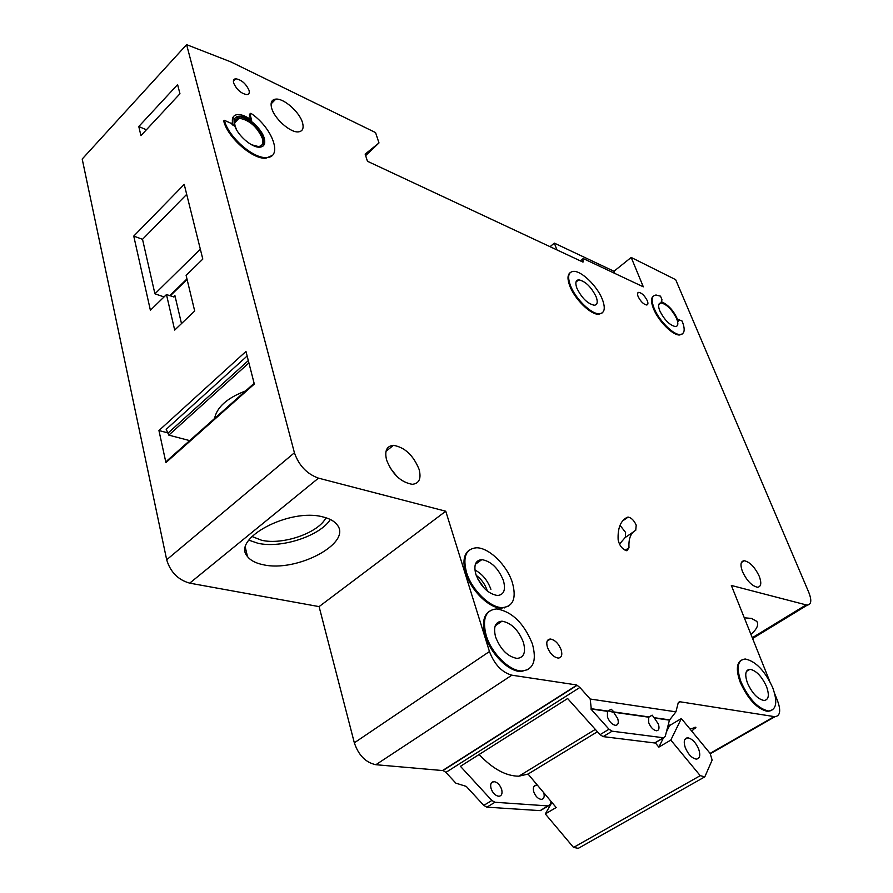 <?xml version="1.0" encoding="UTF-8"?>
<svg xmlns="http://www.w3.org/2000/svg" width="893" height="893" viewBox="0 0 893 893"><rect width="100%" height="100%" fill="white"/><g stroke="black" fill="none" stroke-linecap="round" stroke-linejoin="round"><path stroke-width="1.34" d="M685.255 747.586C683.368 741.469 684.194 738.198 687.722 737.785C692.12 738.656 695.792 742.474 698.728 749.238C700.659 755.378 699.833 758.67 696.272 759.117C691.852 758.224 688.179 754.384 685.255 747.586M700.235 775.66L573.54 847.446L578.273 848.35L704.811 776.843L700.235 775.66L670.81 740.085L658.844 747.128L655.228 742.764M573.54 847.446L545.31 813.914L556.183 807.518L528.064 774.064L597.417 731.735M528.064 774.064L518.844 776.196C505.963 776.129 492.713 768.895 479.106 754.507M614.071 712.681L608.289 710.649M668.422 724.1L669.605 725.54L681.359 718.541L710.091 753.379L712.145 760.066L704.811 776.843M658.844 747.128L663.443 737.908M666.379 732.014L669.605 725.54M681.359 718.541L670.81 740.085M551.919 802.45L545.31 813.914M248.823 540.142L257.854 543.245C281.206 548.726 320.085 535.967 330.343 519.492M251.915 536.47L261.56 540.243C282.835 545.355 318.756 532.808 325.923 517.739M477.632 578.742L484.564 588.554M620.021 525.307L625.58 532.429L625.457 537.352M636.207 525.129L635.738 530.308C630.704 532.942 628.46 538.747 628.996 547.722L626.919 550.78C622.477 549.429 619.552 545.846 618.157 540.042C617.543 528.209 620.59 520.619 627.31 517.27L628.17 517.092C631.362 517.739 634.041 520.407 636.207 525.129M570.192 272.644C567.446 274.731 567.289 279.096 569.723 285.749C574.534 299.077 590.887 315.039 598.779 314.258L602.027 313.03M602.44 299.59C605.621 308.364 604.606 313.086 599.404 313.778C591.512 314.548 575.159 298.575 570.337 285.247C567.323 276.618 568.361 271.985 573.44 271.372C581.443 270.646 597.495 286.363 602.44 299.59M653.453 296.029C650.885 297.871 650.897 302.091 653.486 308.688C658.331 321.045 672.909 335.645 679.629 334.987L682.23 334.015M661.568 301.756L661.311 301.7C668.723 304.904 674.405 311.467 678.379 321.357L678.892 319.739L682.118 321.067C685.377 329.405 684.741 333.904 680.22 334.54C673.512 335.199 658.934 320.587 654.089 308.23C650.964 300.003 651.622 295.594 656.054 295.025L660.507 296.163L661.925 299.546L661.601 301.767M335.232 668.991L334.216 665.062M469.26 550.099C463.735 554.196 462.552 561.786 465.688 572.882C470.801 590.418 489.331 608.513 501.643 608.178L508.776 606.023M512.348 582.515C516.623 598.098 513.33 606.47 502.446 607.631C490.134 607.954 471.593 589.86 466.481 572.313C462.585 556.942 465.912 548.771 476.438 547.789C488.839 547.476 506.978 565.135 512.348 582.515M351.083 730.262L350.023 726.165M489.386 611.18C483.292 615.567 481.941 623.827 485.357 635.983C490.581 653.81 508.619 671.703 521.01 671.525L528.332 669.426M532.373 643.853C536.95 660.697 533.434 669.739 521.825 670.978C509.445 671.156 491.396 653.252 486.183 635.425C482.008 618.782 485.546 609.952 496.776 608.926C512.135 611.649 524.001 623.292 532.373 643.853M741.313 660.106C736.435 663.276 736.089 670.688 740.264 682.341C748.111 699.487 757.309 709.198 767.868 711.453L771.753 710.415M772.724 687.677C777.836 702.144 776.475 709.924 768.616 711.018C758.068 708.752 748.859 699.052 741.011 681.895C736.145 667.562 737.551 659.927 745.22 659.001C755.701 661.188 764.866 670.743 772.724 687.677M234.513 124.897C233.263 119.606 234.725 116.726 238.9 116.246C246.836 115.342 261.772 128.447 264.25 138.359C265.601 143.728 264.138 146.664 259.874 147.166C252.038 148.104 236.891 134.865 234.513 124.897M263.022 146.072L263.602 139.018C261.124 129.105 246.189 116.012 238.252 116.916L235.105 118.043M231.946 123.848L233.519 116.492M265.98 158.173L266.639 157.514C282.914 157.436 272.789 128.536 251.77 113.902L250.453 113.378L249.995 114.315L251.67 120.254C246.368 116.324 241.713 114.416 237.705 114.538C233.073 115.063 231.443 118.267 232.839 124.138L233.296 125.578L231.22 123.401L224.366 120.298L223.719 120.979C227.603 137.611 252.965 159.747 265.98 158.173L272.119 155.505M263.078 564.7C255.711 563.193 250.509 560.469 247.495 556.54C231.075 538.769 289.868 507.548 323.121 516.98C329.74 518.587 334.417 521.199 337.119 524.805C352.568 543.044 296.621 572.703 263.078 564.7M744.304 617.8L751.471 618.414L756.773 621.361C758.938 624.743 756.985 629.085 750.935 634.376M537.553 785.36L536.18 785.137C533.567 785.561 532.764 787.793 533.78 791.845C535.554 796.433 538.077 798.945 541.337 799.38C543.937 798.956 544.752 796.757 543.781 792.772M501.632 789.334C499.846 784.623 497.222 782.045 493.762 781.609C490.983 782.045 490.078 784.344 491.061 788.508C492.847 793.23 495.47 795.819 498.93 796.266C501.732 795.819 502.625 793.509 501.632 789.334M491.976 790.751L492.724 792.013M747.486 683.078C744.539 674.461 745.376 669.862 750.008 669.281C756.293 670.61 761.796 676.358 766.518 686.55C769.554 695.212 768.728 699.855 764.04 700.492C757.722 699.152 752.196 693.348 747.486 683.078M495.66 637.155C493.103 627.143 495.224 621.818 502 621.182C511.231 622.823 518.353 629.833 523.365 642.212C526.066 652.292 523.957 657.695 517.036 658.409C507.771 656.712 500.649 649.635 495.66 637.155M654.357 718.005L658.353 724.089C659.626 728.253 659.001 730.474 656.5 730.775C653.341 730.161 650.751 727.494 648.742 722.761L648.597 717.179L613.569 712.201L617.677 718.474C618.916 722.75 618.202 725.038 615.534 725.339C612.174 724.703 609.472 721.935 607.452 717.057L607.441 711.33L590.853 708.964L608.993 729.224L612.096 731.188L663.644 737.785L665.218 736.491L669.437 720.149L654.357 718.005L652.18 715.159L648.597 717.179M648.999 716.945L613.971 711.955L611.192 709.243L607.441 711.33M576.878 288.171C575.059 282.969 575.672 280.19 578.731 279.81C585.451 281.273 591.255 286.932 596.133 296.777C598.031 302.024 597.417 304.848 594.314 305.25C587.583 303.776 581.767 298.083 576.878 288.171M386.624 460.107C384.392 450.909 386.658 445.987 393.422 445.339C404.73 447.259 413.28 455.229 419.063 469.283C421.463 478.592 419.197 483.593 412.276 484.307C400.935 482.343 392.384 474.283 386.624 460.107M742.496 571.632C740.029 564.822 740.598 561.184 744.215 560.715C749.819 561.931 754.819 567.088 759.217 576.208C761.74 583.062 761.182 586.746 757.532 587.248C751.895 586.02 746.883 580.818 742.496 571.632M475.891 574.411C473.502 565.157 475.489 560.235 481.852 559.621C491.15 561.273 498.339 568.238 503.406 580.528C505.918 589.849 503.942 594.85 497.457 595.519C488.114 593.834 480.925 586.79 475.891 574.411M271.651 108.109C270.233 102.606 271.617 99.603 275.803 99.112C283.874 98.141 299.691 112.194 302.504 122.698C304.022 128.302 302.638 131.36 298.362 131.874C290.404 132.878 274.352 118.68 271.651 108.109M236.522 129.697L235.127 126.136C233.966 121.292 235.317 118.646 239.145 118.2C249.393 119.997 257.139 126.75 262.386 138.471C263.614 143.382 262.274 146.072 258.367 146.53L251.558 144.766M659.793 310.842C657.907 305.886 658.286 303.24 660.954 302.883C666.736 304.234 671.949 309.447 676.604 318.544C678.546 323.534 678.167 326.224 675.465 326.592C669.683 325.242 664.459 319.984 659.793 310.842M547.42 647.269C546.014 642.112 546.996 639.355 550.367 639.02C554.921 639.857 558.516 643.44 561.139 649.769C562.59 654.949 561.619 657.717 558.214 658.085C553.638 657.226 550.043 653.62 547.42 647.269M647.313 300.762C644.824 295.873 641.989 293.06 638.819 292.335C637.379 292.524 637.144 293.92 638.127 296.532C640.627 301.443 643.451 304.267 646.632 304.993C648.084 304.803 648.307 303.386 647.313 300.762M249.035 90.349C245.988 83.674 241.556 79.812 235.741 78.751C233.698 78.997 233.006 80.415 233.642 83.004C236.69 89.713 241.121 93.586 246.937 94.636C249.002 94.39 249.694 92.961 249.035 90.349M541.984 809.549L540.354 810.643L486.875 807.16L483.772 805.397L466.28 786.409L455.843 783.15L445.92 772.389L579.87 687.476L576.666 684.953L511.856 675.186C501.899 672.384 494.432 664.492 489.453 651.522L445.752 511.22L318.477 478.146L189.718 583.151C178.087 579.87 170.407 572.067 166.678 559.766L294.422 452.773C298.876 465.499 306.891 473.96 318.477 478.146M442.839 770.358L445.92 772.389M576.487 685.4L442.537 770.547L375.886 764.709C365.75 762.6 358.562 755.299 354.331 742.809L319.091 606.615L189.718 583.151M365.639 155.628L378.989 142.947L375.562 132.588L230.907 61.918L186.604 44.65L82.201 159.032L166.678 559.766M249.94 113.902L249.348 114.974L250.62 119.483M752.286 637.736L806.122 604.885L731.345 585.451L769.744 681.337M806.122 604.885L807.384 605.074C811.357 604.483 811.837 600.252 808.801 592.394L675.666 279.665L631.195 257.452L643.317 286.832L583.855 258.847L582.95 258.624L583.006 262.107L367.458 161.265L365.148 154.121L378.989 142.947M186.604 44.65L294.422 452.773M607.843 711.074L591.255 708.707L590.195 699.018L579.87 687.476M590.195 699.018L675.923 711.844L669.437 720.149M678.356 702.49L679.64 701.719L678.2 702.903L675.923 711.844M679.64 701.719L774.934 716.711C780.169 715.985 781.062 710.761 777.624 701.016L774.767 693.872M556.942 249.917L554.33 243.119L613.96 271.26L614.83 273.425M550.043 246.691L554.33 243.119M631.195 257.452L613.96 271.26M245.53 390.955C227.157 397.988 216.843 407.163 214.577 418.482M189.684 440.617L168.822 435.137L248.913 362.926M168.822 435.137L166.187 429.343L247.138 356.006M168.364 433.016L158.943 430.538L245.966 351.44L254.315 384.035L165.919 462.596L167.036 460.755L254.137 383.309M179.951 93.743L140.938 135.636L138.783 126.527L177.607 84.601L179.951 93.743M202.8 259.093L184.215 184.393L133.749 236.098L150.392 310.262L166.466 294.567L174.693 330.075L194.696 310.998L186.112 275.39L202.8 259.093M158.943 430.538L165.919 462.596M689.999 729.023L695.915 727.315L691.695 731.077M678.2 702.903L680.075 701.775M540.153 810.632L550.066 804.56L551.104 801.479M656.355 741.96L654.658 742.965L603.143 736.613L600.051 734.671L567.624 698.527L460.442 766.317L491.853 800.485L494.945 802.26L548.123 805.921M319.091 606.615L445.752 511.22M442.906 770.592L576.845 685.467M678.3 702.612L679.774 701.731M504.947 607.452L504.143 607.999M266.639 157.514C253.623 159.077 228.262 136.942 224.366 120.298M619.441 544.172L625.078 537.619L633.36 531.938M465.923 786.633L466.537 786.688M669.839 719.914L654.759 717.771M173.421 296.934L174.894 295.494L181.491 323.59M174.894 295.494L174.035 296.978L166.466 294.567M186.693 194.35L142.523 239.313L133.749 236.098M164.066 296.911L154.924 293.819L200.333 249.192M142.523 239.313L154.924 293.819M146.396 129.775L138.783 126.527M487.321 591.066L487.087 590.273C484.944 584.1 481.316 579.11 476.181 575.293M474.92 569.968C482.332 573.965 487.656 580.417 490.904 589.313M390.062 467.798L397.061 476.605M220.281 413.414L231.622 403.323M248.31 360.593L168.331 432.826M710.091 753.379L774.164 716.632M483.772 805.397L491.853 800.485M600.051 734.671L608.993 729.224M486.875 807.16L494.945 802.26M654.658 742.965L663.454 737.763M603.143 736.613L612.096 731.188M375.886 764.709L511.856 675.186M354.331 742.809L489.453 651.522M581.678 261.493L582.493 260.823M249.348 114.974L249.995 114.315M628.996 547.722L625.178 550.322M627.31 517.27L623.671 519.804M695.1 727.114L695.491 728.141M187.095 279.442L170.239 295.862M684.819 739.482L687.722 737.785M518.844 776.196L595.33 729.402M598.779 314.258L599.404 313.778M501.643 608.178L502.446 607.631M521.01 671.525L521.825 670.978M767.868 711.453L768.616 711.018M238.252 116.916L238.9 116.246M245.408 547.789L247.495 556.54M533.869 786.532L536.18 785.137M491.206 783.194L493.762 781.609M746.425 671.424L750.008 669.281M495.202 625.837L502 621.182M648.485 717.392L652.18 715.159M607.24 711.688L611.192 709.243M575.996 282.032L578.731 279.81M385.999 451.289L393.422 445.339M741.402 562.523L744.215 560.715M475.355 564.298L481.852 559.621M271.081 103.923L275.803 99.112M234.692 122.787L239.145 118.2M658.766 304.58L660.954 302.883M547.141 641.152L550.367 639.02M638.819 292.335L637.613 293.272M235.741 78.751L233.397 81.218M540.354 810.643L548.324 805.933M654.859 742.976L663.644 737.785M580.26 260.823L582.247 259.193M710.225 753.804L774.934 716.711M679.629 334.987L680.22 334.54M628.17 517.092L622.611 520.943M186.961 278.917L169.737 295.683M752.587 638.484L807.384 605.074"/></g></svg>
